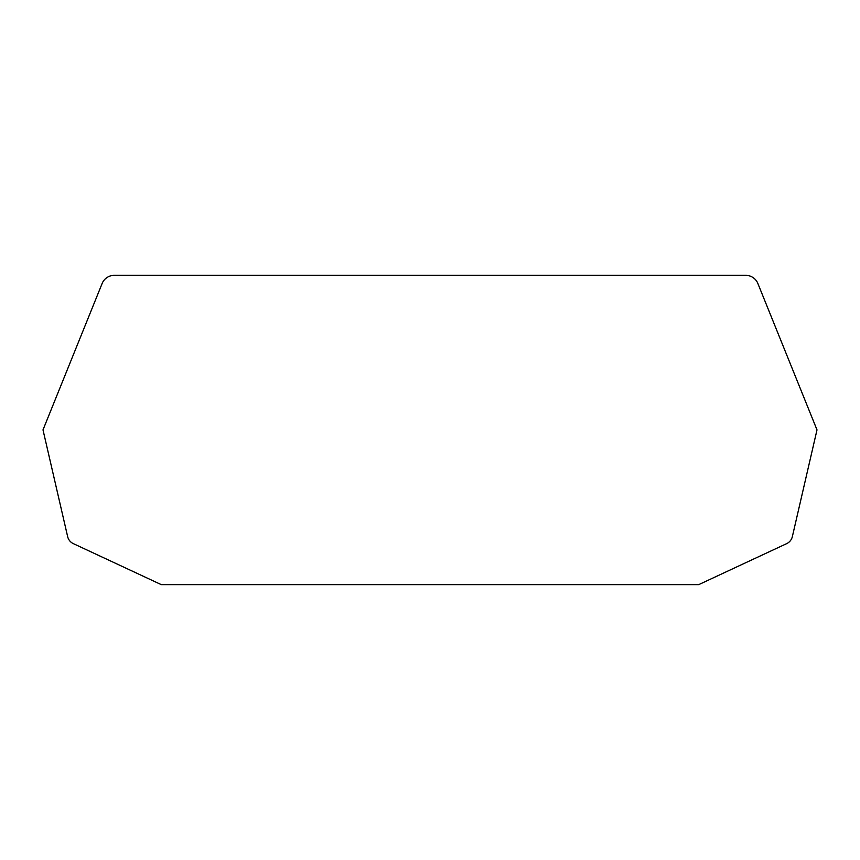 <?xml version="1.0" encoding="UTF-8"?>
<svg xmlns="http://www.w3.org/2000/svg" width="860" height="860" viewBox="0 0 860 860"><rect width="100%" height="100%" fill="white"/><g stroke="black" fill="none" stroke-linecap="round" stroke-linejoin="round"><path stroke-width="1.29" d="M757.832 283.424L817 429.882L792.361 536.597A10.309 10.309 0 0 1 786.674 543.627L698.718 584.639L161.282 584.639L73.326 543.627A10.309 10.309 0 0 1 67.639 536.597L43 429.882L102.168 283.424A12.889 12.889 0 0 1 114.122 275.361L745.878 275.361A12.889 12.889 0 0 1 757.832 283.424"/></g></svg>
